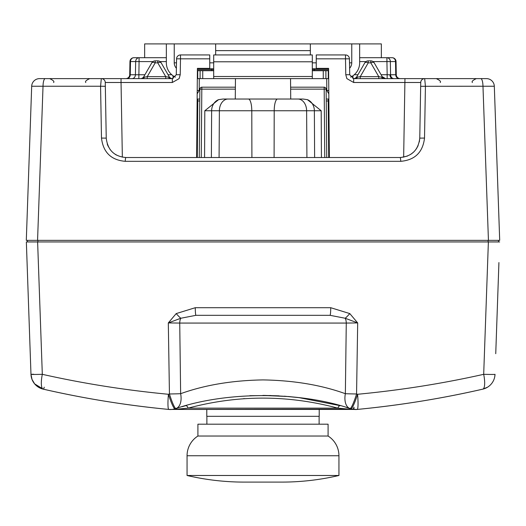 <?xml version="1.0" encoding="UTF-8"?>
<svg xmlns="http://www.w3.org/2000/svg" width="526" height="526" viewBox="0 0 526 526"><rect width="100%" height="100%" fill="white"/><g stroke="black" fill="none" stroke-linecap="round" stroke-linejoin="round"><path stroke-width="0.79" d="M200.104 70.727L202.734 70.727L202.734 78.617L200.104 78.617L200.104 70.727L197.388 70.727M202.734 70.727L213.688 70.727M312.312 70.727L328.612 70.727M328.816 93.871L326.81 90.472L326.712 78.617L323.266 78.617L323.266 70.727M312.312 78.617L213.688 78.617L213.688 61.779L312.312 61.779L312.312 78.617L323.266 78.617M202.734 78.617L213.688 78.617M350.572 77.125A15.78 15.78 0 0 0 359.652 62.837L359.652 43.901L144.65 43.901L144.65 57.709M310.34 54.947L310.34 50.627L215.66 50.627L215.66 54.947M351.762 43.901L351.762 62.837L349.514 62.837M359.652 43.901L381.35 43.901L381.35 57.709M176.486 62.837L174.237 62.837L174.237 43.901M175.428 77.125A15.78 15.78 0 0 1 166.347 62.837L166.347 43.901M213.688 61.779L213.688 54.947L312.312 54.947L312.312 61.779M349.606 68.255A7.89 7.89 0 0 0 351.762 62.837M174.237 62.837A7.89 7.89 0 0 0 176.394 68.255M328.277 78.617L328.277 70.727M197.723 70.727L197.723 78.617M310.34 43.901L310.34 50.627M215.66 50.627L215.66 43.901M312.312 68.755L328.592 68.755L314.285 68.755L314.285 70.727M197.408 68.755L213.688 68.755M326.712 78.617L328.684 78.617L328.592 68.36L316.257 68.36L316.257 54.947L345.503 54.947A3.945 3.945 0 0 1 349.442 58.827L349.724 74.738L353.669 78.617L486.432 78.617A7.89 7.89 0 0 1 494.315 86.231L482.973 86.231A7.89 2.216 -90 0 0 480.764 78.617L485.491 78.617M381.087 74.738L387.162 74.738L387.162 78.617M399.162 78.617A3.945 3.419 90 0 1 395.743 74.764L395.513 61.562L386.932 61.588L387.162 74.738L389.95 74.771L396.275 74.738L396.045 61.588A3.945 3.945 0 0 0 392.1 57.709L359.652 57.709M173.001 75.711L173.054 78.552M44.217 387.202A1.972 0.533 102.9 0 1 43.231 389.148L38.529 387.235M30.258 353.696L30.975 374.315L32.02 379.417L34.644 383.881L43.231 389.148A986.25 986.25 0 0 0 167.485 409.307C125.004 405.132 83.588 398.412 43.231 389.148C84.009 398.504 125.872 405.27 168.826 409.438L171.746 409.445M27.398 241.94L27.483 240.362L499.7 240.362L498.977 219.69L499.7 240.362L499.181 240.362M27.464 240.678L27.431 241.94L26.353 241.94L27.076 262.559M498.536 240.678L498.582 241.618M355.057 409.373L357.174 409.438C400.128 405.27 441.991 398.504 482.769 389.148C442.412 398.412 400.996 405.132 358.515 409.307A986.25 986.25 0 0 0 482.769 389.148L487.47 387.235M300.537 397.801L284.388 396.19M279.069 395.848L263.657 395.414M302.969 398.123L304.646 398.36M319.216 409.432L319.216 416.309M206.784 409.432L206.784 416.309M319.118 416.309L319.118 424.199M206.882 416.309L206.882 424.199M338.941 475.484L338.941 455.759A23.354 23.354 0 0 0 328.092 436.034L328.092 424.199L197.907 424.199L197.907 436.034A23.354 23.354 0 0 0 187.059 455.759L187.059 475.484A251.066 251.066 0 0 0 244.307 482.099L281.693 482.099A251.066 251.066 0 0 0 338.941 475.484L187.059 475.484M328.092 436.034L197.907 436.034M448.415 78.617L424.679 78.617L425.429 86.231L424.515 138.068C422.832 152.323 414.902 160.075 400.727 161.324L125.273 161.324C111.131 160.108 103.201 152.356 101.485 138.068L100.571 86.231L43.027 86.231L37.563 240.362L26.3 240.362L27.023 219.69L26.3 240.362L26.668 240.362M152.934 61.588L139.068 61.588L139.068 57.709A3.945 3.419 90 0 0 135.655 61.562L130.487 61.562L130.257 74.764L129.725 74.738L129.955 61.588A3.945 3.945 0 0 1 133.9 57.709L166.347 57.709M352.946 78.552L352.999 75.711M130.487 61.562A3.945 3.419 -90 0 1 133.9 57.709A3.945 3.945 0 0 0 129.955 61.588L130.487 61.562M138.838 78.617L139.068 61.588L135.655 61.562L135.425 74.764L144.913 74.738M129.725 74.738A3.945 3.945 0 0 1 125.78 78.617M400.22 78.617A3.945 3.945 0 0 1 396.275 74.738M395.513 61.562L396.045 61.588A3.945 3.945 0 0 0 392.1 57.709A3.945 3.419 -90 0 1 395.513 61.562M393.994 78.617A3.945 3.419 90 0 1 390.575 74.764L390.345 61.562A3.945 3.419 -90 0 0 386.932 57.709L386.932 61.588L373.065 61.588M171.713 409.445L171.713 409.445A3.945 3.945 0 0 1 172.055 409.432L348.948 409.162A3.945 2.808 107.3 0 1 350.973 408.794L346.128 407.328M353.702 409.432L353.945 409.432A3.945 3.945 0 0 1 354.294 409.445M33.526 374.229L30.975 374.315L26.353 241.94L37.622 241.94L42.31 374.315C83.286 383.526 125.326 390.187 168.432 394.276L169.438 393.974A15.78 0.526 -0.9 0 0 171.318 393.948A15.78 0.526 -0.9 0 0 180.642 393.698C204.752 385.019 232.209 380.423 263 379.91C293.837 380.43 321.294 385.025 345.358 393.698L346.272 323.069L179.728 323.069A7.89 4.754 90 0 1 180.78 318.263L168.313 322.931L176.203 313.588L195.278 307.703L330.722 307.703L349.797 313.588L357.687 322.931L356.562 393.974L357.568 394.276C400.674 390.187 442.714 383.526 483.69 374.315L488.378 241.94L498.569 241.94L498.517 240.362L498.569 241.94M349.797 313.588A7.89 0.835 -48.3 0 1 345.22 318.263A7.89 4.754 90 0 1 346.272 323.069L357.687 322.931L345.22 318.263L330.045 315.317L195.955 315.317L180.78 318.263A7.89 0.835 -131.7 0 1 176.203 313.588M195.278 307.703A7.89 0.677 -90 0 0 195.955 315.317L330.045 315.317A7.89 0.677 -90 0 0 330.722 307.703M176.973 408.196L175.96 408.505A15.78 8.988 72.9 0 0 180.642 393.698L179.728 323.069L168.313 322.931L169.438 393.974A15.78 1.959 72.9 0 0 171.318 399.609A15.78 1.959 72.9 0 0 175.96 408.505L175.026 408.794A15.78 15.78 0 0 1 168.826 409.438C125.905 405.276 84.042 398.511 43.231 389.148A15.78 15.78 0 0 1 30.975 374.315A15.78 0.414 -2 0 0 42.31 374.315A15.78 4.221 102.9 0 0 43.231 389.148A986.25 986.25 0 0 0 167.485 409.307M168.826 409.438A15.78 1.841 95.5 0 1 168.432 394.276A15.78 1.979 72.7 0 0 170.332 399.905A15.78 1.979 72.7 0 0 175.026 408.794A3.945 2.808 -107.3 0 1 177.052 409.162L172.89 409.412M357.174 409.438A15.78 15.78 0 0 1 350.973 408.794A15.78 1.979 107.3 0 0 355.668 399.905A15.78 1.979 107.3 0 0 357.568 394.276A15.78 1.841 84.5 0 1 357.174 409.438C400.095 405.276 441.958 398.511 482.769 389.148A986.25 986.25 0 0 1 358.515 409.307M353.774 407.538A1.972 1.282 -87.5 0 0 354.971 409.491L354.254 409.445M374.21 62.837A3.945 1.762 150 0 0 370.797 62.837L368.233 62.837A3.945 1.762 -150 0 0 364.82 62.837A3.945 3.945 0 0 1 368.233 60.865L370.797 60.865A3.945 3.945 0 0 1 374.21 62.837L382.185 76.645A3.945 3.945 0 0 0 385.597 78.617A3.945 3.945 0 0 1 385.512 78.617M382.27 76.783A3.945 3.945 0 0 1 382.185 76.645L381.534 77.164L378.766 76.645L378.766 78.617M360.264 78.617L360.264 76.645L357.496 77.164L356.845 76.645L364.82 62.837A3.945 3.945 0 0 1 368.233 60.865L368.233 62.837L360.264 76.645L378.766 76.645L370.797 62.837L370.797 60.865M157.767 60.865L157.767 62.837A3.945 1.762 150 0 1 161.18 62.837A3.945 3.945 0 0 0 157.767 60.865L155.203 60.865L155.203 62.837L147.234 76.645L165.736 76.645L168.504 77.164L169.155 76.645L161.18 62.837L169.155 76.645A3.945 3.945 0 0 0 172.449 78.617M165.736 78.617L165.736 76.645L157.767 62.837L155.203 62.837A3.945 1.762 -150 0 0 151.79 62.837A3.945 3.945 0 0 1 155.203 60.865A3.945 3.945 0 0 0 151.79 62.837L143.815 76.645L144.466 77.164L147.234 76.645L147.234 78.617M328.862 99.026L326.225 99.026L326.14 89.144L326.731 157.517M199.269 157.517L199.86 89.144L199.775 99.026L197.138 99.026M290.615 87.191L324.167 87.191A1.972 1.972 0 0 1 326.14 89.144L290.635 89.144M251.908 157.517L251.79 110.756L204.805 110.756L218.579 99.651L223.031 99.026L302.969 99.026L223.031 99.026M235.365 89.144L199.86 89.144A1.972 1.972 0 0 1 201.833 87.191L235.385 87.191M302.969 99.026L307.421 99.651L321.195 110.756L251.79 110.756A11.835 3.38 -90 0 0 248.41 99.026M235.28 99.026L235.457 78.617M290.72 99.026L290.543 78.617M101.485 138.068L106.239 138.134L105.266 82.497L106.239 138.134C107.666 150.048 114.241 156.511 125.964 157.517L400.036 157.517C411.786 156.485 418.361 150.022 419.761 138.134L420.668 86.303L419.761 138.134L419.334 141.888M488.437 240.362L482.973 86.231L420.668 86.303L420.728 82.674M424.679 78.617A3.945 3.945 0 0 0 420.734 82.497L353.669 82.497L346.877 78.617L345.779 74.738L345.503 58.827L316.257 58.827M69.695 78.617L121.046 78.617L121.046 82.497L105.266 82.497A3.945 3.945 0 0 0 101.321 78.617L172.331 78.617L176.276 74.738L176.558 58.827A3.945 3.945 0 0 1 180.497 54.947L209.742 54.947L209.742 58.827L180.497 58.827L180.221 74.738L179.123 78.617L172.331 82.497L121.046 82.497L122.348 157.182M328.684 78.617L329.368 157.517M196.632 157.517L197.316 78.617L199.288 78.617L199.19 90.472L197.184 93.871M209.742 58.827L209.742 68.36L197.408 68.36L197.316 78.617M200.104 78.617L199.288 78.617M418.124 145.669L416.257 149.022M413.784 151.942L410.799 154.322M407.407 156.09L400.917 157.498M116.509 155.104L115.207 154.328M110.263 149.732L107.883 145.689M107.725 145.314L107.225 143.953M349.442 58.827L345.503 58.827L345.503 54.947M176.558 58.827L180.497 58.827L180.497 54.947M349.724 74.738L345.779 74.738M176.276 74.738L180.221 74.738M45.236 78.617L39.568 78.617A7.89 7.89 0 0 0 31.685 86.231L43.027 86.231A7.89 2.216 -90 0 1 45.236 78.617L101.321 78.617L100.571 86.231L105.331 86.303M400.727 161.324A3.945 0.69 -90 0 0 400.036 157.517M125.273 161.324A3.945 0.69 -90 0 1 125.964 157.517M143.815 76.645A3.945 3.945 0 0 1 140.403 78.617M353.551 78.617A3.945 3.945 0 0 0 356.845 76.645M494.315 86.231L499.7 240.362M26.3 240.362L31.685 86.231M498.924 262.559L495.742 353.696M37.622 241.94L499.647 241.94M494.716 376.918L495.025 374.315A15.78 15.78 0 0 1 482.769 389.148A15.78 4.221 77.1 0 0 483.69 374.315A15.78 0.414 2 0 0 495.025 374.315M175.658 408.597L176.203 408.432C226.522 391.37 299.34 391.318 349.797 408.432L350.342 408.597M345.358 393.698A15.78 0.526 0.9 0 0 354.682 393.948A15.78 0.526 0.9 0 0 356.562 393.974A15.78 1.959 107.1 0 1 354.682 399.609A15.78 1.959 107.1 0 1 350.04 408.505A15.78 8.988 107.1 0 1 345.358 393.698M249.843 395.703L270.903 395.519M288.373 396.505L299.642 397.689M172.916 409.412L173.856 409.379M348.948 409.162L337.85 408.137A3.945 1.729 105.1 0 1 340.256 405.678L298.702 397.577M182.055 406.703L185.744 405.678A3.945 1.729 74.9 0 1 188.15 408.137L337.85 408.137C287.867 394.783 237.969 394.783 188.15 408.137L177.052 409.162M353.945 409.432L172.055 409.432M262.822 395.414L289.228 396.578M264.223 395.414L263.289 395.414M243.466 398.688L244.505 398.616M316.257 62.837L312.312 62.837M213.688 62.837L209.742 62.837M312.312 76.5L213.688 76.5M325.896 70.727L325.896 78.617M197.395 69.741L211.715 69.741L211.715 70.727M211.715 68.755L211.715 69.741L213.688 69.741M312.312 69.741L328.605 69.741M392.738 78.617A3.945 2.788 90 0 1 389.95 74.771M354.037 407.223A1.972 1.276 102.2 0 1 352.341 409.156M338.941 455.759L187.059 455.759M206.836 416.309L319.17 416.309M168.057 74.738L171.772 74.738M166.347 61.588L160.035 61.588M365.964 61.588L359.652 61.588M354.228 74.738L357.943 74.738M126.838 78.617A3.945 3.419 -90 0 0 130.257 74.764L135.425 74.764A3.945 3.419 90 0 1 132.006 78.617M488.089 240.362L488.108 241.94M381.534 77.164A3.945 2.788 -90 0 0 383.691 78.617M357.496 77.164A3.945 2.788 -90 0 1 355.339 78.617M168.504 77.164A3.945 2.788 -90 0 0 170.661 78.617M144.466 77.164A3.945 2.788 -90 0 1 142.309 78.617M197.296 157.517L197.789 100.979L197.125 100.979M199.762 100.979L197.789 100.979L197.789 99.026M328.875 100.979L328.211 100.979L328.704 157.517M328.211 99.026L328.211 100.979L326.238 100.979M324.759 157.517L324.167 87.191A1.972 1.972 0 0 1 326.14 89.144M201.833 87.191L201.241 157.517M204.568 157.517L204.805 110.756M321.195 110.756L321.432 157.517M314.62 157.517L314.37 110.756A11.835 10.237 -90 0 0 307.421 99.651M306.914 157.517L306.619 110.756A11.835 8.692 -90 0 0 297.926 99.026M274.092 157.517L274.21 110.756A11.835 3.38 -90 0 1 277.59 99.026M219.086 157.517L219.381 110.756A11.835 8.692 -90 0 1 228.074 99.026M218.579 99.651A11.835 10.237 -90 0 0 211.63 110.756L211.38 157.517M403.652 157.182L404.954 78.617M353.669 78.617L353.669 82.497M172.331 78.617L172.331 82.497M424.515 138.068L419.761 138.134M197.217 90.472L199.19 90.472M326.81 90.472L328.783 90.472M37.911 240.362L37.892 241.94M353.097 409.3L352.335 409.149M244.307 482.099L281.693 482.099M382.185 76.645L385.597 78.617M440.196 82.529C441.189 81.589 439.874 80.287 436.251 78.617M53.586 82.529C54.579 81.589 53.264 80.287 49.641 78.617M85.804 82.529C84.811 81.589 86.126 80.287 89.749 78.617M472.414 82.529C471.421 81.589 472.736 80.287 476.359 78.617"/></g></svg>
